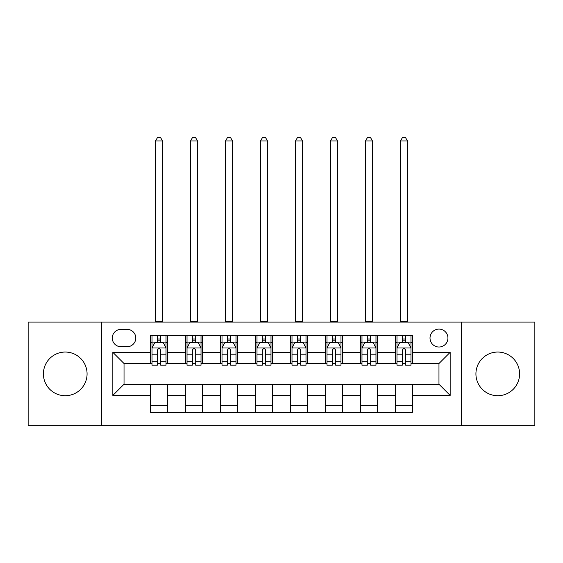 <?xml version="1.0" encoding="UTF-8"?>
<svg xmlns="http://www.w3.org/2000/svg" width="563" height="563" viewBox="0 0 563 563"><rect width="100%" height="100%" fill="white"/><g stroke="black" fill="none" stroke-linecap="round" stroke-linejoin="round"><path stroke-width="0.84" d="M497.755 352.044A21.837 21.837 0 0 0 475.925 373.881A21.837 21.837 0 0 0 497.755 395.719A21.837 21.837 0 0 0 519.593 373.881A21.837 21.837 0 0 0 497.755 352.044M65.245 352.044A21.837 21.837 0 0 0 43.407 373.881A21.837 21.837 0 0 0 65.245 395.719A21.837 21.837 0 0 0 87.075 373.881A21.837 21.837 0 0 0 65.245 352.044M438.971 329.088A8.959 8.959 0 0 0 430.012 338.046A8.959 8.959 0 0 0 438.971 347.005A8.959 8.959 0 0 0 447.93 338.046A8.959 8.959 0 0 0 438.971 329.088M461.364 425.67L534.85 425.67L534.85 322.092L461.364 322.092L461.364 425.67L101.636 425.67L101.636 322.092L28.15 322.092L28.15 425.67L101.636 425.67M120.954 346.731L127.111 346.731A8.677 8.677 0 0 0 135.789 338.046A8.677 8.677 0 0 0 127.111 329.369L120.954 329.369A8.677 8.677 0 0 0 112.276 338.046A8.677 8.677 0 0 0 120.954 346.731M461.364 322.092L101.636 322.092M150.624 395.437L112.832 395.437L112.832 352.325L150.624 352.325L150.624 363.522L124.029 363.522L124.029 384.24L150.624 384.24L150.624 412.376L412.376 412.376L412.376 384.24L438.971 384.24L438.971 363.522L412.376 363.522L412.376 352.325L450.168 352.325L450.168 395.437L412.376 395.437M412.376 352.325L412.376 335.386L150.624 335.386L150.624 352.325M395.578 335.386L395.578 363.522L396.978 363.522M402.299 363.522L405.656 363.522M410.976 363.522L412.376 363.522M395.578 363.522L375.978 363.522M360.587 335.386L360.587 363.522L361.981 363.522M367.301 363.522L370.665 363.522M360.587 363.522L340.988 363.522M325.59 335.386L325.59 363.522L326.99 363.522M332.311 363.522L335.668 363.522M325.59 363.522L305.998 363.522M290.599 335.386L290.599 363.522L292 363.522M297.32 363.522L300.677 363.522M290.599 363.522L271 363.522M255.602 335.386L255.602 363.522L257.002 363.522M262.323 363.522L265.68 363.522M255.602 363.522L236.01 363.522M220.612 335.386L220.612 363.522L222.012 363.522M227.332 363.522L230.689 363.522M220.612 363.522L201.019 363.522M185.621 335.386L185.621 363.522L187.022 363.522M192.335 363.522L195.699 363.522M185.621 363.522L166.022 363.522M150.624 363.522L152.024 363.522M157.344 363.522L160.701 363.522M150.624 384.24L167.422 384.24L167.422 412.376M412.376 384.24L167.422 384.24M167.422 335.386L167.422 363.522M150.624 342.388L152.024 342.388M157.344 342.388L160.701 342.388M166.022 342.388L167.422 342.388M150.624 405.374L167.422 405.374M185.621 384.24L185.621 412.376M202.413 335.386L202.413 363.522M185.621 342.388L187.022 342.388M192.335 342.388L195.699 342.388M201.019 342.388L202.413 342.388M202.413 384.24L202.413 412.376M185.621 405.374L202.413 405.374M220.612 384.24L220.612 412.376M237.41 384.24L237.41 412.376M220.612 405.374L237.41 405.374M237.41 335.386L237.41 363.522M220.612 342.388L222.012 342.388M227.332 342.388L230.689 342.388M236.01 342.388L237.41 342.388M255.602 384.24L255.602 412.376M272.401 384.24L272.401 412.376M255.602 405.374L272.401 405.374M272.401 335.386L272.401 363.522M255.602 342.388L257.002 342.388M262.323 342.388L265.68 342.388M271 342.388L272.401 342.388M290.599 384.24L290.599 412.376M307.398 384.24L307.398 412.376M290.599 405.374L307.398 405.374M307.398 335.386L307.398 363.522M290.599 342.388L292 342.388M297.32 342.388L300.677 342.388M305.998 342.388L307.398 342.388M325.59 384.24L325.59 412.376M342.388 384.24L342.388 412.376M325.59 405.374L342.388 405.374M342.388 335.386L342.388 363.522M325.59 342.388L326.99 342.388M332.311 342.388L335.668 342.388M340.988 342.388L342.388 342.388M360.587 384.24L360.587 412.376M377.379 384.24L377.379 412.376M360.587 405.374L377.379 405.374M377.379 335.386L377.379 363.522M360.587 342.388L361.981 342.388M367.301 342.388L370.665 342.388M375.978 342.388L377.379 342.388M395.578 384.24L395.578 412.376M395.578 405.374L412.376 405.374M395.578 342.388L396.978 342.388M402.299 342.388L405.656 342.388M410.976 342.388L412.376 342.388M124.029 363.522L112.832 352.325M124.029 384.24L112.832 395.437M450.168 352.325L438.971 363.522M450.168 395.437L438.971 384.24M160.701 339.032L157.344 339.032M166.022 361.692L160.701 361.692L160.701 365.204L166.022 365.204L166.022 348.124L163.221 342.529L154.825 342.529L152.024 348.124L152.024 365.204L157.344 365.204L157.344 361.692L152.024 361.692M152.024 348.124L152.024 335.386M166.022 348.124L166.022 335.386M157.344 342.529L157.344 335.386M160.701 335.386L160.701 342.529M160.701 361.692L160.701 350.228C159.582 348.068 158.463 348.068 157.344 350.228L157.344 361.692M155.522 322.092L155.522 140.968L162.524 140.968L160.427 137.33L157.626 137.33L155.522 140.968M162.524 322.092L162.524 140.968M195.699 339.032L192.335 339.032M201.019 361.692L195.699 361.692L195.699 365.204L201.019 365.204L201.019 348.124L198.218 342.529L189.815 342.529L187.022 348.124L187.022 365.204L192.335 365.204L192.335 361.692L187.022 361.692M187.022 348.124L187.022 335.386M201.019 348.124L201.019 335.386M192.335 342.529L192.335 335.386M195.699 335.386L195.699 342.529M195.699 361.692L195.699 350.228C194.58 348.068 193.461 348.068 192.335 350.228L192.335 361.692M190.519 322.092L190.519 140.968L197.514 140.968L195.417 137.33L192.616 137.33L190.519 140.968M197.514 322.092L197.514 140.968M230.689 339.032L227.332 339.032M236.01 361.692L230.689 361.692L230.689 365.204L236.01 365.204L236.01 348.124L233.209 342.529L224.813 342.529L222.012 348.124L222.012 365.204L227.332 365.204L227.332 361.692L222.012 361.692M222.012 348.124L222.012 335.386M236.01 348.124L236.01 335.386M227.332 342.529L227.332 335.386M230.689 335.386L230.689 342.529M230.689 361.692L230.689 350.228C229.57 348.068 228.451 348.068 227.332 350.228L227.332 361.692M225.51 322.092L225.51 140.968L232.512 140.968L230.408 137.33L227.614 137.33L225.51 140.968M232.512 322.092L232.512 140.968M265.68 339.032L262.323 339.032M271 361.692L265.68 361.692L265.68 365.204L271 365.204L271 348.124L268.199 342.529L259.803 342.529L257.002 348.124L257.002 365.204L262.323 365.204L262.323 361.692L257.002 361.692M257.002 348.124L257.002 335.386M271 348.124L271 335.386M262.323 342.529L262.323 335.386M265.68 335.386L265.68 342.529M265.68 361.692L265.68 350.228C264.568 348.068 263.442 348.068 262.323 350.228L262.323 361.692M260.507 322.092L260.507 140.968L267.502 140.968L265.405 137.33L262.604 137.33L260.507 140.968M267.502 322.092L267.502 140.968M300.677 339.032L297.32 339.032M305.998 361.692L300.677 361.692L300.677 365.204L305.998 365.204L305.998 348.124L303.197 342.529L294.801 342.529L292 348.124L292 365.204L297.32 365.204L297.32 361.692L292 361.692M292 348.124L292 335.386M305.998 348.124L305.998 335.386M297.32 342.529L297.32 335.386M300.677 335.386L300.677 342.529M300.677 361.692L300.677 350.228C299.558 348.068 298.439 348.068 297.32 350.228L297.32 361.692M295.498 322.092L295.498 140.968L302.493 140.968L300.396 137.33L297.595 137.33L295.498 140.968M302.493 322.092L302.493 140.968M335.668 339.032L332.311 339.032M340.988 361.692L335.668 361.692L335.668 365.204L340.988 365.204L340.988 348.124L338.187 342.529L329.791 342.529L326.99 348.124L326.99 365.204L332.311 365.204L332.311 361.692L326.99 361.692M326.99 348.124L326.99 335.386M340.988 348.124L340.988 335.386M332.311 342.529L332.311 335.386M335.668 335.386L335.668 342.529M335.668 361.692L335.668 350.228C334.549 348.068 333.43 348.068 332.311 350.228L332.311 361.692M330.488 322.092L330.488 140.968L337.49 140.968L335.386 137.33L332.592 137.33L330.488 140.968M337.49 322.092L337.49 140.968M370.665 339.032L367.301 339.032M375.978 361.692L370.665 361.692L370.665 365.204L375.978 365.204L375.978 348.124L373.185 342.529L364.782 342.529L361.981 348.124L361.981 365.204L367.301 365.204L367.301 361.692L361.981 361.692M361.981 348.124L361.981 335.386M375.978 348.124L375.978 335.386M367.301 342.529L367.301 335.386M370.665 335.386L370.665 342.529M370.665 361.692L370.665 350.228C369.546 348.068 368.427 348.068 367.301 350.228L367.301 361.692M365.486 322.092L365.486 140.968L372.481 140.968L370.384 137.33L367.583 137.33L365.486 140.968M372.481 322.092L372.481 140.968M405.656 339.032L402.299 339.032M410.976 361.692L405.656 361.692L405.656 365.204L410.976 365.204L410.976 348.124L408.175 342.529L399.779 342.529L396.978 348.124L396.978 365.204L402.299 365.204L402.299 361.692L396.978 361.692M396.978 348.124L396.978 335.386M410.976 348.124L410.976 335.386M402.299 342.529L402.299 335.386M405.656 335.386L405.656 342.529M405.656 361.692L405.656 350.228C404.537 348.068 403.418 348.068 402.299 350.228L402.299 361.692M400.476 322.092L400.476 140.968L407.478 140.968L405.374 137.33L402.573 137.33L400.476 140.968M407.478 322.092L407.478 140.968M185.621 395.437L167.422 395.437M185.621 352.325L167.422 352.325M220.612 352.325L202.413 352.325M220.612 395.437L202.413 395.437M255.602 352.325L237.41 352.325M255.602 395.437L237.41 395.437M290.599 352.325L272.401 352.325M290.599 395.437L272.401 395.437M325.59 352.325L307.398 352.325M325.59 395.437L307.398 395.437M360.587 352.325L342.388 352.325M360.587 395.437L342.388 395.437M395.578 352.325L377.379 352.325M395.578 395.437L377.379 395.437M165.951 347.99L152.094 347.99M152.024 342.867L154.656 342.867M163.39 342.867L166.022 342.867M157.344 354.19L152.024 354.19M166.022 354.19L160.701 354.19M160.701 340.812L157.344 340.812M155.522 321.396L162.524 321.396M200.949 347.99L187.092 347.99M187.022 342.867L189.654 342.867M198.387 342.867L201.019 342.867M192.335 354.19L187.022 354.19M201.019 354.19L195.699 354.19M195.699 340.812L192.335 340.812M190.519 321.396L197.514 321.396M235.939 347.99L222.082 347.99M222.012 342.867L224.644 342.867M233.378 342.867L236.01 342.867M227.332 354.19L222.012 354.19M236.01 354.19L230.689 354.19M230.689 340.812L227.332 340.812M225.51 321.396L232.512 321.396M270.93 347.99L257.073 347.99M257.002 342.867L259.634 342.867M268.368 342.867L271 342.867M262.323 354.19L257.002 354.19M271 354.19L265.68 354.19M265.68 340.812L262.323 340.812M260.507 321.396L267.502 321.396M305.927 347.99L292.07 347.99M292 342.867L294.632 342.867M303.366 342.867L305.998 342.867M297.32 354.19L292 354.19M305.998 354.19L300.677 354.19M300.677 340.812L297.32 340.812M295.498 321.396L302.493 321.396M340.918 347.99L327.061 347.99M326.99 342.867L329.622 342.867M338.356 342.867L340.988 342.867M332.311 354.19L326.99 354.19M340.988 354.19L335.668 354.19M335.668 340.812L332.311 340.812M330.488 321.396L337.49 321.396M375.908 347.99L362.051 347.99M361.981 342.867L364.613 342.867M373.346 342.867L375.978 342.867M367.301 354.19L361.981 354.19M375.978 354.19L370.665 354.19M370.665 340.812L367.301 340.812M365.486 321.396L372.481 321.396M410.906 347.99L397.049 347.99M396.978 342.867L399.61 342.867M408.344 342.867L410.976 342.867M402.299 354.19L396.978 354.19M410.976 354.19L405.656 354.19M405.656 340.812L402.299 340.812M400.476 321.396L407.478 321.396"/></g></svg>
